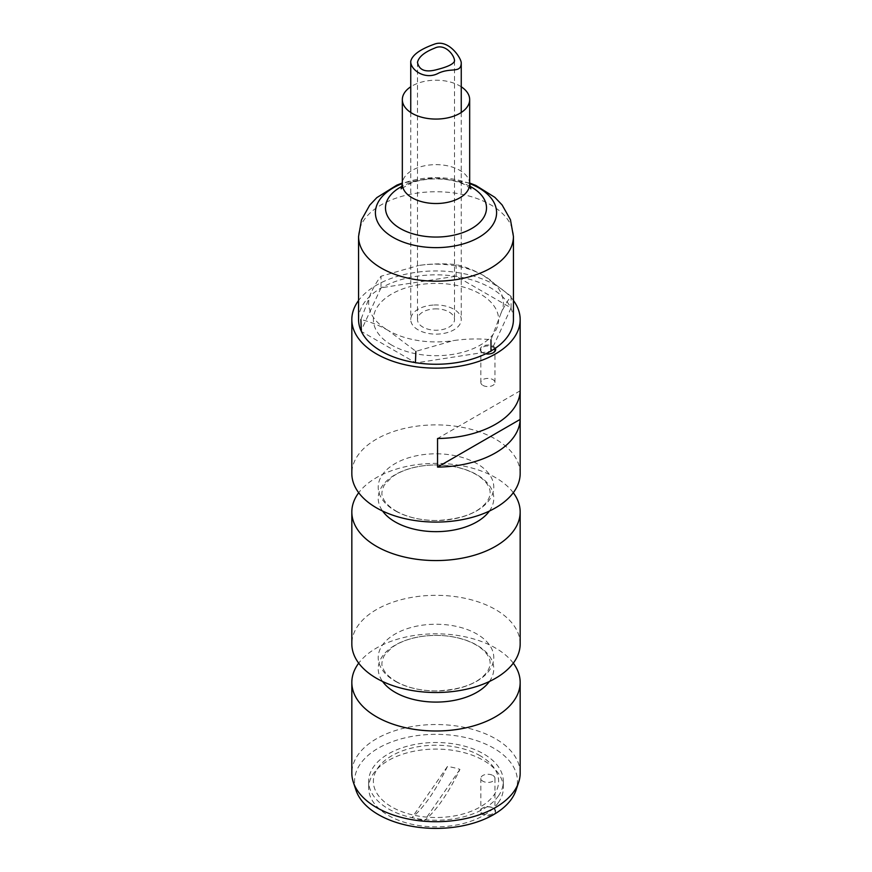 <?xml version="1.0" encoding="UTF-8"?>
<svg xmlns="http://www.w3.org/2000/svg" width="872" height="872" viewBox="0 0 872 872"><rect width="100%" height="100%" fill="white"/><g stroke="black" fill="none" stroke-linecap="round" stroke-linejoin="round"><path stroke-width="0.65" stroke-dasharray="4.36 3.27" d="M520.148 390.82L437.548 438.507M494.609 348.767A7.074 4.077 0 0 0 486.761 346.031A7.074 4.077 0 0 0 480.832 350.064A7.074 4.077 0 0 0 482.903 352.953A7.074 4.077 0 0 0 492.898 352.953A7.074 4.077 0 0 0 493.127 352.811M485.748 353.814A7.739 4.469 180 0 1 482.423 352.68L482.903 352.953L482.423 352.68A7.739 4.469 180 0 1 483.96 345.661A7.739 4.469 180 0 1 495.34 348.277M482.903 385.391A7.074 4.077 0 0 0 490.598 386.274A7.074 4.077 0 0 0 494.969 382.503A7.074 4.077 0 0 0 487.895 378.415A7.074 4.077 0 0 0 480.832 382.503A7.074 4.077 0 0 0 482.903 385.391M391.724 345.116A62.621 36.155 180 0 1 419.792 284.632A62.621 36.155 180 0 1 496.484 328.908A62.621 36.155 180 0 1 391.724 345.116M513.434 300.502A84.17 48.592 0 0 0 436 270.952A84.17 48.592 0 0 0 358.566 300.502M520.17 473.485A84.17 48.592 0 0 0 436 424.893A84.17 48.592 0 0 0 351.83 473.485M513.292 492.735A84.17 48.592 0 0 0 436 463.381A84.17 48.592 0 0 0 358.708 492.735M520.17 643.928A84.17 48.592 0 0 0 436 595.325A84.17 48.592 0 0 0 351.83 643.928M492.898 807.897L492.898 807.897A7.074 4.077 180 0 1 494.969 810.786A7.074 4.077 180 0 1 487.895 814.862A7.074 4.077 180 0 1 480.832 810.786A7.074 4.077 180 0 1 482.903 807.897A7.074 4.077 180 0 1 492.898 807.897L493.378 808.17A7.739 4.469 0 0 0 482.423 808.17A7.739 4.469 0 0 0 482.423 814.492A7.739 4.469 0 0 0 493.378 814.492A7.739 4.469 0 0 0 493.378 808.17L492.898 807.897M492.898 775.459A7.074 4.077 180 0 1 494.969 778.347A7.074 4.077 180 0 1 487.895 782.424A7.074 4.077 180 0 1 480.832 778.347A7.074 4.077 180 0 1 485.192 774.576A7.074 4.077 180 0 1 492.898 775.459M356.016 790.283A81.467 47.034 180 0 1 397.806 739.827A81.467 47.034 180 0 1 493.607 748.111A81.467 47.034 180 0 1 515.984 790.283M480.276 755.806A62.621 36.155 0 0 0 375.516 772.014A62.621 36.155 0 0 0 452.208 816.29A62.621 36.155 0 0 0 480.276 755.806M520.17 773.126A84.17 48.592 0 0 0 495.514 738.758A84.17 48.592 0 0 0 403.791 728.229A84.17 48.592 0 0 0 351.83 773.126M513.292 663.167A84.17 48.592 0 0 0 436 633.813A84.17 48.592 0 0 0 358.708 663.167M498.522 802.404A67.329 38.88 180 0 1 423.269 826.144A67.329 38.88 180 0 1 368.671 787.961A67.329 38.88 180 0 1 436 749.092A67.329 38.88 180 0 1 503.329 787.961A67.329 38.88 180 0 1 498.522 802.404M498.522 795.809A67.329 38.88 180 0 1 423.269 819.538A67.329 38.88 180 0 1 368.671 781.367A67.329 38.88 180 0 1 436 742.497A67.329 38.88 180 0 1 503.329 781.367A67.329 38.88 180 0 1 498.522 795.809M459.936 769.387L424.566 820.432A174.934 53.05 103 0 0 459.936 769.387A48.091 27.762 0 0 0 447.434 766.499A174.934 53.05 -77 0 1 412.064 817.544A48.091 27.762 0 0 0 424.566 820.432M447.434 766.499L412.064 817.544M483.611 275.574L511.101 296.349C507.82 300.284 504.463 305.876 501.04 313.124A67.329 38.88 0 0 0 483.611 275.574A67.329 38.88 0 0 0 418.571 265.502C431.455 263.66 443.968 263.355 456.121 264.608C465.103 266.647 474.259 270.298 483.611 275.574M370.96 292.992A67.329 38.88 0 0 0 388.389 330.543C379.015 325.267 369.848 321.615 360.899 319.588L370.96 292.992C374.393 285.733 377.74 280.152 381.02 276.228L418.571 265.502M360.899 330.444A77.434 44.701 0 0 0 361.346 331.425L415.432 362.654A77.434 44.701 0 0 0 416.489 362.817L490.358 351.383A77.434 44.701 0 0 0 491.143 350.936L511.101 307.936L456.121 276.195L381.02 287.815L381.02 276.228M381.02 287.815L360.899 331.164M456.121 276.195L456.121 264.608M511.101 307.936L511.101 296.349M501.04 313.124L490.98 339.709C478.826 338.456 466.313 338.761 453.429 340.603L415.879 351.329L388.389 330.543A67.329 38.88 0 0 0 453.429 340.603M434.594 308.895A18.519 10.693 180 0 1 454.519 319.555A18.519 10.693 180 0 1 436 330.237A18.519 10.693 180 0 1 417.481 319.555A18.519 10.693 180 0 1 434.594 308.895M434.093 305.015A25.255 14.573 180 0 1 461.255 319.555A25.255 14.573 180 0 1 436 334.129A25.255 14.573 180 0 1 410.745 319.555A25.255 14.573 180 0 1 434.093 305.015M461.255 86.786A33.67 19.435 0 0 0 410.745 86.786M513.434 319.555A77.434 44.701 0 0 0 436 274.844A77.434 44.701 0 0 0 358.566 319.555M395.147 510.752A57.781 33.354 0 0 0 491.808 495.797A57.781 33.354 0 0 0 421.045 454.944A57.781 33.354 0 0 0 395.147 510.752M489.388 511.057A57.781 33.354 0 0 0 436 464.94A57.781 33.354 0 0 0 382.612 511.057M395.147 681.185A57.781 33.354 0 0 0 491.808 666.23A57.781 33.354 0 0 0 421.045 625.377A57.781 33.354 0 0 0 395.147 681.185M489.388 681.49A57.781 33.354 0 0 0 436 635.383A57.781 33.354 0 0 0 382.612 681.49M469.67 184.09A33.67 19.435 0 0 0 436 164.645A33.67 19.435 0 0 0 402.33 184.09M469.888 186.27A50.5 29.158 0 0 0 402.112 186.27M469.67 183.567A60.604 34.989 0 0 0 402.33 183.567M513.434 236.465A77.434 44.701 0 0 0 436 191.753A77.434 44.701 0 0 0 358.566 236.465M494.969 382.503L494.969 350.064M480.832 382.503L480.832 350.064M396.128 511.09C406.941 517.194 420.26 520.333 436.087 520.508C459.533 519.483 475.85 513.957 485.028 503.951C491.786 496.408 491.83 488.985 485.17 481.682C481.159 477.137 474.968 473.267 466.607 470.084C452.47 465.07 437.232 463.751 420.893 466.128C408.75 468.155 399.06 471.85 391.8 477.191L384.356 484.963C381.576 490.642 381.151 495.013 383.091 498.065C384.846 502.545 389.195 506.894 396.128 511.09M396.128 681.523C406.941 687.627 420.26 690.766 436.087 690.94C459.533 689.916 475.85 684.389 485.028 674.383C491.786 666.84 491.83 659.417 485.17 652.114C481.159 647.569 474.968 643.699 466.607 640.517C452.47 635.503 437.232 634.184 420.893 636.56C408.75 638.587 399.06 642.283 391.8 647.624L384.356 655.395C381.576 661.074 381.151 665.445 383.091 668.497C384.846 672.977 389.195 677.326 396.128 681.523M480.832 778.347L480.832 810.786M494.969 778.347L494.969 810.786M368.671 781.367L368.671 787.961M503.329 781.367L503.329 787.961M417.481 62.381L417.481 319.555M454.519 61.018L454.519 319.555M410.745 112.499L410.745 319.555M461.255 112.499L461.255 319.555M470.858 188.843L464.94 184.766C460.154 182.324 453.822 180.569 445.963 179.49C432.915 178.117 421.35 179.283 411.257 182.967L401.142 188.843M469.67 183.022L435.422 177.528L402.33 183.022"/><path stroke-width="1.31" d="M520.148 419.41L437.548 467.098A84.17 48.592 0 0 0 520.148 419.41L520.148 390.82A84.17 48.592 0 0 1 437.548 438.507L437.548 467.098M493.127 352.811A7.074 4.077 0 0 0 494.969 350.064A7.074 4.077 0 0 0 494.609 348.767M495.34 348.277A7.739 4.469 180 0 1 493.378 352.68A7.739 4.469 180 0 1 485.748 353.814M358.566 300.502A84.17 48.592 0 0 0 351.83 319.555A84.17 48.592 0 0 0 376.486 353.912A84.17 48.592 0 0 0 468.21 364.442A84.17 48.592 0 0 0 520.17 319.555A84.17 48.592 0 0 0 513.434 300.502M351.83 319.555L351.83 473.485A84.17 48.592 0 0 0 376.486 507.853A84.17 48.592 0 0 0 468.21 518.382A84.17 48.592 0 0 0 520.17 473.485L520.17 319.555M358.708 492.735A84.17 48.592 0 0 0 351.83 511.973A84.17 48.592 0 0 0 376.486 546.341A84.17 48.592 0 0 0 468.21 556.87A84.17 48.592 0 0 0 520.17 511.973A84.17 48.592 0 0 0 513.292 492.735M351.83 511.973L351.83 643.928A84.17 48.592 0 0 0 376.486 678.285A84.17 48.592 0 0 0 468.21 688.815A84.17 48.592 0 0 0 520.17 643.928L520.17 511.973M518.644 782.326L515.984 790.283A81.467 47.034 180 0 1 436 828.4A81.467 47.034 180 0 1 356.016 790.283L353.356 782.326A84.17 48.592 0 0 0 376.486 807.483A84.17 48.592 0 0 0 460.667 819.582A84.17 48.592 0 0 0 518.644 782.326A84.17 48.592 0 0 0 520.17 773.126L520.17 682.405A84.17 48.592 0 0 0 513.292 663.167M358.708 663.167A84.17 48.592 0 0 0 351.83 682.405L351.83 773.126A84.17 48.592 0 0 0 353.356 782.326M351.83 682.405A84.17 48.592 0 0 0 376.486 716.773A84.17 48.592 0 0 0 468.21 727.303A84.17 48.592 0 0 0 520.17 682.405M415.879 351.329L415.432 362.654A77.434 44.701 0 0 1 377.892 349.094A77.434 44.701 0 0 1 361.346 331.425L360.899 319.588M415.879 362.916L416.489 362.817A77.434 44.701 0 0 0 490.358 351.383L490.98 351.296L490.98 339.709M490.98 351.296L491.143 350.936A77.434 44.701 0 0 0 513.434 319.555L513.434 236.465L510.447 219.7L502.098 204.931L494.893 197.377L475.785 185.42L469.67 183.022M434.594 48.167C424.402 52.178 418.702 56.92 417.481 62.381C419.16 70.436 425.863 72.779 437.613 69.411C448.034 66.73 453.669 63.928 454.519 61.018C454.726 55.546 445.003 42.859 434.594 48.167M434.093 44.287C448.372 38.521 461.048 57.792 461.255 62.817C461.005 73.651 451.522 67.275 438.692 73.085C425.329 80.616 410.123 69.804 410.745 61.225C412.314 54.969 420.097 49.323 434.093 44.287M410.745 86.786A33.67 19.435 0 0 0 402.33 99.637A33.67 19.435 0 0 0 410.734 112.488A33.67 19.435 0 0 0 447.892 117.818A33.67 19.435 0 0 0 469.67 99.637A33.67 19.435 0 0 0 461.255 86.786M402.33 183.022L396.858 185.137L376.824 197.628L369.673 205.214L361.488 219.875L358.566 236.465L358.566 319.555A77.434 44.701 0 0 0 360.899 330.444M382.612 511.057A57.781 33.354 0 0 0 395.147 521.892A57.781 33.354 0 0 0 489.388 511.057M382.612 681.49A57.781 33.354 0 0 0 395.147 692.324A57.781 33.354 0 0 0 489.388 681.49M401.142 188.843L402.33 184.09A33.67 19.435 0 0 0 410.734 196.93A33.67 19.435 0 0 0 447.892 202.271A33.67 19.435 0 0 0 469.67 184.09L469.67 99.637M402.112 186.27A50.5 29.158 0 0 0 398.101 227.167A50.5 29.158 0 0 0 471.469 228.649A50.5 29.158 0 0 0 469.888 186.27M402.33 183.567A60.604 34.989 0 0 0 390.525 235.778A60.604 34.989 0 0 0 481.606 235.691A60.604 34.989 0 0 0 469.67 183.567M358.566 236.465A77.434 44.701 0 0 0 377.892 266.015A77.434 44.701 0 0 0 463.348 278.288A77.434 44.701 0 0 0 513.434 236.465M410.745 61.225L410.745 112.499M461.255 62.817L461.255 112.499M402.33 184.09L402.33 99.637M469.67 184.09L470.858 188.843"/></g></svg>
